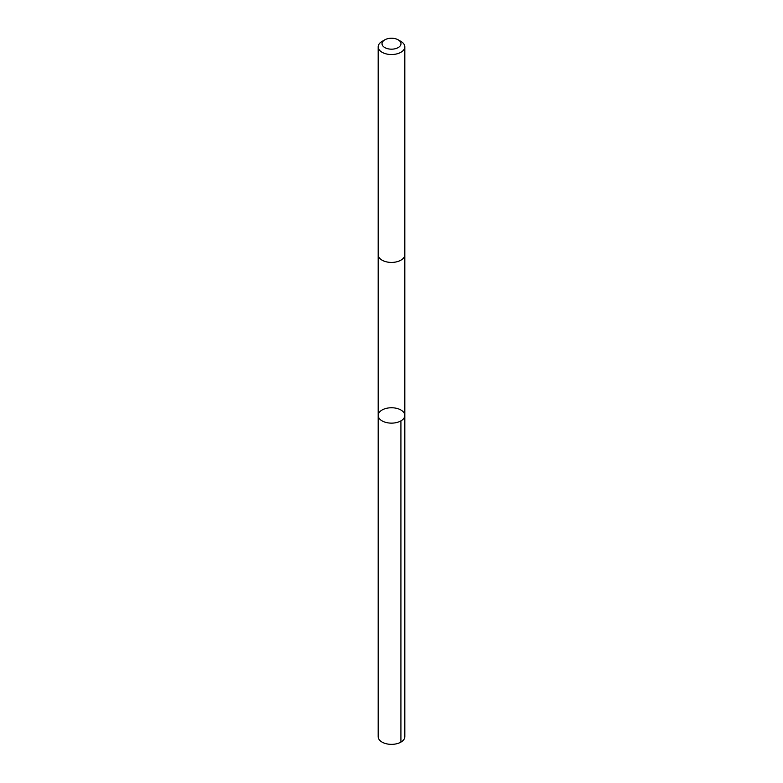 <?xml version="1.0" encoding="UTF-8"?>
<svg xmlns="http://www.w3.org/2000/svg" width="783" height="783" viewBox="0 0 783 783"><rect width="100%" height="100%" fill="white"/><g stroke="black" fill="none" stroke-linecap="round" stroke-linejoin="round"><path stroke-width="1.17" d="M401.405 410.302A13.321 7.693 180 0 1 404.821 415.45A13.321 7.693 180 0 1 391.5 423.133A13.321 7.693 180 0 1 378.179 415.45A13.321 7.693 180 0 1 386.733 408.266A13.321 7.693 180 0 1 401.405 410.302M378.179 736.666A13.321 7.693 0 0 0 381.595 741.814A13.321 7.693 0 0 0 396.267 743.85A13.321 7.693 0 0 0 404.821 736.666L404.821 415.45A13.321 7.693 180 0 1 391.5 423.133A13.321 7.693 180 0 1 378.179 415.45L378.179 736.666M384.796 39.835L382.084 41.401A13.321 7.693 0 0 0 378.179 46.843L378.179 254.739A13.321 7.693 0 0 0 381.595 259.878A13.321 7.693 0 0 0 396.267 261.913A13.321 7.693 0 0 0 404.821 254.739L404.821 46.843A13.321 7.693 0 0 0 400.916 41.401L398.204 39.835A9.474 5.471 0 0 0 384.796 39.835A9.474 5.471 0 0 0 384.453 47.362A9.474 5.471 0 0 0 398.018 47.675A9.474 5.471 0 0 0 398.204 39.835M378.179 46.843A13.321 7.693 0 0 0 381.595 51.981A13.321 7.693 0 0 0 396.267 54.017A13.321 7.693 0 0 0 404.821 46.843M400.916 420.882L400.916 742.108M378.179 254.925L378.179 415.45M404.821 254.925L404.821 415.45"/></g></svg>

